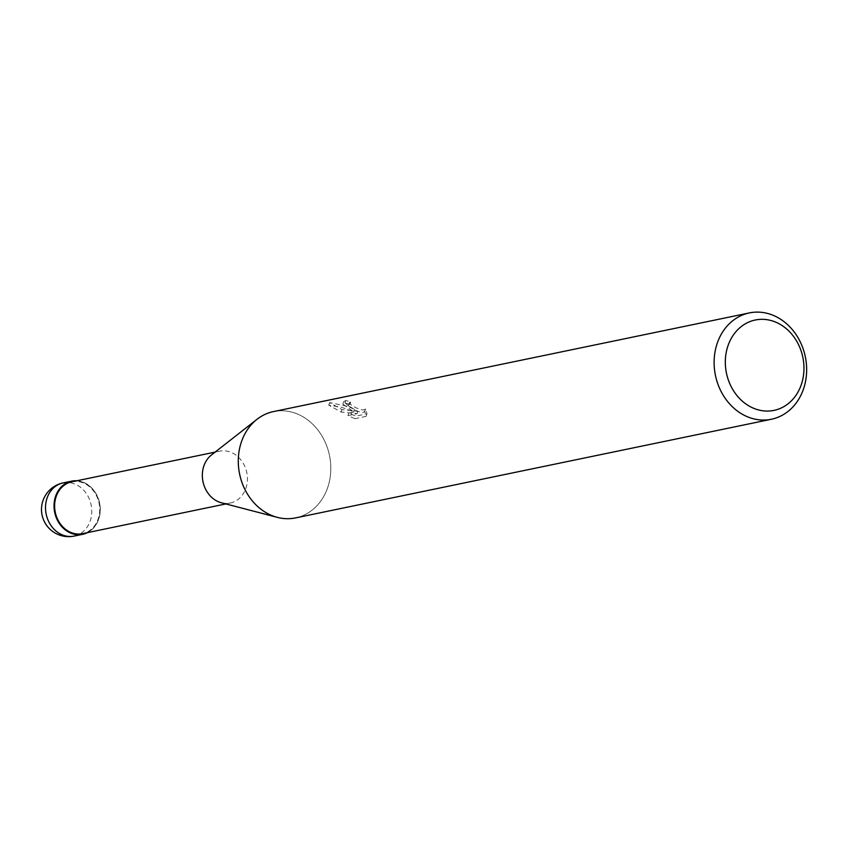 <?xml version="1.0" encoding="UTF-8"?>
<svg xmlns="http://www.w3.org/2000/svg" width="849" height="849" viewBox="0 0 849 849"><rect width="100%" height="100%" fill="white"/><g stroke="black" fill="none" stroke-linecap="round" stroke-linejoin="round"><path stroke-width="0.64" stroke-dasharray="4.25 3.18" d="M86.991 532.726A27.009 22.827 -101.7 0 0 100.171 508.604A27.009 22.827 -101.7 0 0 85.537 483.431A27.009 22.827 -101.7 0 0 76.251 480.895A27.009 22.827 -101.7 0 1 85.537 483.431A27.009 22.827 -101.7 0 1 100.171 508.604A27.009 22.827 -101.7 0 1 87.001 532.726M211.475 454.947A26.468 22.371 -101.7 0 1 219.52 451.19A26.468 22.371 -101.7 0 1 233.093 453.292A26.468 22.371 -101.7 0 1 247.399 480.587A26.468 22.371 -101.7 0 1 230.259 503.022A26.468 22.371 -101.7 0 1 221.387 502.767M71.794 481.818A26.468 22.371 -101.7 0 1 85.367 483.919A26.468 22.371 -101.7 0 1 99.673 511.215A26.468 22.371 -101.7 0 1 82.544 533.65M273.527 411.574A54.294 45.888 -101.7 0 1 301.363 415.883A54.294 45.888 -101.7 0 1 329.21 482.274A54.294 45.888 -101.7 0 1 277.368 517.37L277.039 517.285M348.716 406.066L354.511 409.292L347.368 406.342L329.645 402.596L341.988 409.611L357.896 411.213L348.812 413.102L355.773 416.127L366.98 413.803L365.569 408.953L364.21 409.918L361.992 409.887L356.018 407.828L351.719 405.44L349.353 402.776L350.658 402.033A54.294 45.888 78.3 0 0 345.819 400.548L343.707 401.63L348.716 406.066M267.722 513.592A54.294 45.888 -101.7 0 1 238.686 468.255A54.294 45.888 -101.7 0 1 257.035 419.289A54.294 45.888 -101.7 0 1 301.363 415.883A54.294 45.888 -101.7 0 1 330.717 471.885A54.294 45.888 -101.7 0 1 295.569 517.901M354.893 418.695L347.952 415.596L357.036 413.707L341.149 412.062L328.765 405.164L341.489 407.244L353.662 411.765L342.847 404.135L344.949 403.063A51.577 43.596 -101.7 0 1 349.809 404.495L348.514 405.206L348.674 406.002L355.179 410.279L361.133 412.381L363.361 412.412L364.72 411.447L366.089 416.371L354.893 418.695L355.773 416.127M349.809 404.495L350.658 402.033M353.662 411.765L354.511 409.292M328.754 405.164L329.645 402.596M341.149 412.062L341.988 409.611M357.036 413.707L357.896 411.213M347.952 415.596L348.812 413.102M366.099 416.371L366.98 413.803M364.72 411.447L365.569 408.953M344.949 403.063L345.819 400.548M76.781 480.778A27.147 22.944 -101.7 0 1 85.579 483.304A27.147 22.944 -101.7 0 1 100.278 508.296A27.147 22.944 -101.7 0 1 87.532 532.61M63.144 482.911A27.147 22.944 -101.7 0 1 77.057 485.076A27.147 22.944 -101.7 0 1 91.734 513.072A27.147 22.944 -101.7 0 1 74.16 536.08M225.866 503.935L230.259 503.022M349.353 402.776L348.504 405.238M343.696 401.63L342.837 404.135M215.115 452.103L219.52 451.19"/><path stroke-width="1.27" d="M87.001 532.726A27.009 22.827 -101.7 0 1 68.801 532.036A27.009 22.827 -101.7 0 1 54.463 501.526A27.009 22.827 -101.7 0 1 76.251 480.895A27.009 22.827 -101.7 0 0 54.463 501.526A27.009 22.827 -101.7 0 0 68.801 532.036A27.009 22.827 -101.7 0 0 86.991 532.726M277.039 517.285L221.387 502.767A26.468 22.371 -101.7 0 1 216.686 500.921A26.468 22.371 -101.7 0 1 202.529 478.825A26.468 22.371 -101.7 0 1 211.475 454.947L256.769 419.502M225.866 503.935L82.544 533.65A26.468 22.371 -101.7 0 1 68.971 531.548A26.468 22.371 -101.7 0 1 54.665 504.242A26.468 22.371 -101.7 0 1 71.794 481.818L215.115 452.103M277.368 517.37A54.294 45.888 -101.7 0 1 267.722 513.592A54.294 45.888 -101.7 0 1 238.378 457.59A54.294 45.888 -101.7 0 1 273.527 411.574L749.359 312.92A54.294 45.888 -101.7 0 1 777.206 317.229A54.294 45.888 -101.7 0 1 806.55 373.231A54.294 45.888 -101.7 0 1 771.401 419.247A54.294 45.888 -101.7 0 1 743.565 414.938A54.294 45.888 -101.7 0 1 714.211 358.936A54.294 45.888 -101.7 0 1 749.359 312.92M771.401 419.247L295.569 517.901A54.294 45.888 -101.7 0 1 267.722 513.592M778.936 323.671A46.154 39.012 -101.7 0 1 801.276 384.703A46.154 39.012 -101.7 0 1 750.346 406.724A46.154 39.012 -101.7 0 1 728.007 345.692A46.154 39.012 -101.7 0 1 778.936 323.671M87.532 532.61A27.147 22.944 -101.7 0 1 82.682 534.308A27.147 22.944 -101.7 0 1 68.758 532.153A27.147 22.944 -101.7 0 1 54.081 504.157A27.147 22.944 -101.7 0 1 71.666 481.15A27.147 22.944 -101.7 0 1 76.781 480.778M60.237 533.925A27.147 22.944 -101.7 0 1 45.559 505.919A27.147 22.944 -101.7 0 1 63.134 482.911A27.147 22.944 -101.7 0 1 63.144 482.911A27.147 27.147 0 0 0 55.885 533.459A27.147 27.147 0 0 0 74.16 536.08L74.16 536.08A27.147 22.944 -101.7 0 1 60.237 533.925M82.682 534.308L74.16 536.08M71.666 481.15L63.144 482.911"/></g></svg>

